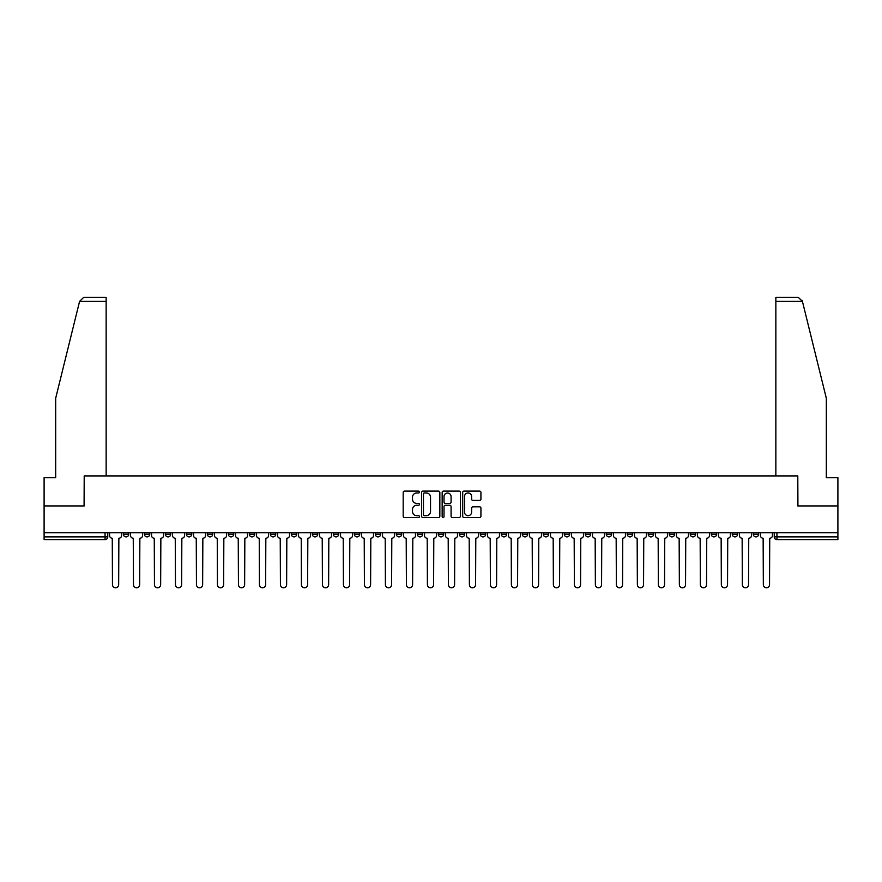 <?xml version="1.0" encoding="UTF-8"?>
<svg xmlns="http://www.w3.org/2000/svg" width="882" height="882" viewBox="0 0 882 882"><rect width="100%" height="100%" fill="white"/><g stroke="black" fill="none" stroke-linecap="round" stroke-linejoin="round"><path stroke-width="1.32" d="M419.468 492.035A0.926 0.926 0 0 0 418.542 491.109L404.507 491.109A1.323 1.323 0 0 0 403.184 492.432L403.184 516.213A1.323 1.323 0 0 0 404.507 517.536L418.542 517.536A0.926 0.926 0 0 0 419.468 516.609A0.926 0.926 0 0 0 418.542 515.683L416.723 515.683A4.223 4.223 0 0 1 412.5 511.461L412.5 509.476A4.223 4.223 0 0 1 416.723 505.254L418.542 505.254A0.926 0.926 0 0 0 419.468 504.328A0.926 0.926 0 0 0 418.542 503.402L416.723 503.402A4.223 4.223 0 0 1 412.5 499.168L412.5 497.194A4.223 4.223 0 0 1 416.723 492.961L418.542 492.961A0.926 0.926 0 0 0 419.468 492.035M690.253 532.717L690.253 534.205L695.644 534.205A2.69 2.69 0 0 1 692.943 536.895A2.69 2.69 0 0 1 690.253 534.205L690.253 532.717M669.262 532.717L669.262 534.205L674.642 534.205A2.69 2.69 0 0 1 671.952 536.895A2.69 2.69 0 0 1 669.262 534.205L669.262 532.717M543.29 532.717L543.29 534.205L548.67 534.205A2.69 2.69 0 0 1 545.98 536.895A2.69 2.69 0 0 1 543.29 534.205L543.29 532.717M522.287 532.717L522.287 534.205L527.679 534.205A2.69 2.69 0 0 1 524.977 536.895A2.69 2.69 0 0 1 522.287 534.205L522.287 532.717M501.296 532.717L501.296 534.205L506.676 534.205A2.69 2.69 0 0 1 503.986 536.895A2.69 2.69 0 0 1 501.296 534.205L501.296 532.717M459.302 532.717L459.302 534.205L464.693 534.205A2.69 2.69 0 0 1 461.992 536.895A2.69 2.69 0 0 1 459.302 534.205L459.302 532.717M417.307 534.205L417.307 532.717L417.307 534.205A2.69 2.69 0 0 0 420.008 536.895A2.69 2.69 0 0 1 417.307 534.205L422.698 534.205A2.69 2.69 0 0 1 420.008 536.895A2.69 2.69 0 0 0 422.698 534.205L422.698 532.717L422.698 534.205M396.316 534.205L396.316 532.717L396.316 534.205A2.69 2.69 0 0 0 399.006 536.895A2.69 2.69 0 0 1 396.316 534.205L401.696 534.205A2.69 2.69 0 0 1 399.006 536.895M375.324 534.205L375.324 532.717L375.324 534.205A2.69 2.69 0 0 0 378.014 536.895A2.69 2.69 0 0 1 375.324 534.205L380.704 534.205A2.69 2.69 0 0 1 378.014 536.895A2.69 2.69 0 0 0 380.704 534.205L380.704 532.717L380.704 534.205M354.321 532.717L354.321 534.205L359.713 534.205A2.69 2.69 0 0 1 357.023 536.895A2.69 2.69 0 0 1 354.321 534.205L354.321 532.717M333.33 532.717L333.33 534.205L338.71 534.205A2.69 2.69 0 0 1 336.02 536.895A2.69 2.69 0 0 1 333.33 534.205L333.33 532.717M312.338 532.717L312.338 534.205L317.718 534.205A2.69 2.69 0 0 1 315.028 536.895A2.69 2.69 0 0 1 312.338 534.205L312.338 532.717M291.336 534.205L291.336 532.717L291.336 534.205A2.69 2.69 0 0 0 294.026 536.895A2.69 2.69 0 0 1 291.336 534.205L296.727 534.205A2.69 2.69 0 0 1 294.026 536.895M249.341 534.205L249.341 532.717L249.341 534.205A2.69 2.69 0 0 0 252.043 536.895A2.69 2.69 0 0 1 249.341 534.205L254.733 534.205A2.69 2.69 0 0 1 252.043 536.895A2.69 2.69 0 0 0 254.733 534.205L254.733 532.717L254.733 534.205M228.35 534.205L228.35 532.717L228.35 534.205A2.69 2.69 0 0 0 231.04 536.895A2.69 2.69 0 0 1 228.35 534.205L233.73 534.205A2.69 2.69 0 0 1 231.04 536.895A2.69 2.69 0 0 0 233.73 534.205L233.73 532.717L233.73 534.205M207.358 534.205L207.358 532.717L207.358 534.205A2.69 2.69 0 0 0 210.048 536.895A2.69 2.69 0 0 1 207.358 534.205L212.738 534.205A2.69 2.69 0 0 1 210.048 536.895A2.69 2.69 0 0 0 212.738 534.205L212.738 532.717L212.738 534.205M186.356 534.205L186.356 532.717L186.356 534.205A2.69 2.69 0 0 0 189.057 536.895A2.69 2.69 0 0 1 186.356 534.205L191.747 534.205A2.69 2.69 0 0 1 189.057 536.895M165.364 534.205L165.364 532.717L165.364 534.205A2.69 2.69 0 0 0 168.054 536.895A2.69 2.69 0 0 1 165.364 534.205L170.744 534.205A2.69 2.69 0 0 1 168.054 536.895A2.69 2.69 0 0 0 170.744 534.205L170.744 532.717L170.744 534.205M144.372 534.205L144.372 532.717L144.372 534.205A2.69 2.69 0 0 0 147.062 536.895A2.69 2.69 0 0 1 144.372 534.205L149.753 534.205A2.69 2.69 0 0 1 147.062 536.895A2.69 2.69 0 0 0 149.753 534.205L149.753 532.717L149.753 534.205M479.61 500.425A1.323 1.323 0 0 0 480.933 499.102L480.933 492.432A1.323 1.323 0 0 0 479.61 491.109L464.02 491.109A1.323 1.323 0 0 0 462.697 492.432L462.697 516.213A1.323 1.323 0 0 0 464.02 517.536L479.61 517.536A1.323 1.323 0 0 0 480.933 516.213L480.933 508.153A1.323 1.323 0 0 0 479.61 506.83L472.939 506.83A1.323 1.323 0 0 0 471.616 508.153L471.616 512.155A3.539 3.539 0 0 1 468.077 515.683A3.539 3.539 0 0 1 464.549 512.155L464.549 496.5A3.539 3.539 0 0 1 468.077 492.961A3.539 3.539 0 0 1 471.616 496.5L471.616 499.102A1.323 1.323 0 0 0 472.939 500.425L479.61 500.425M79.578 301.368L83.735 297.322L106.149 297.322L106.149 301.368L79.578 301.368L55.676 398.267L55.676 477.68L44.1 477.68L44.1 505.937L84.209 505.937L84.209 475.927L797.791 475.927L797.791 505.937L837.9 505.937L837.9 532.717L44.1 532.717L44.1 536.895L107.758 536.895L107.758 532.717L107.758 536.895A2.69 2.69 0 0 1 105.068 539.586L44.1 539.586L44.1 536.895M44.1 505.937L44.1 532.717M439.842 492.432A1.323 1.323 0 0 0 438.519 491.109L422.93 491.109A1.323 1.323 0 0 0 421.618 492.432L421.618 516.213A1.323 1.323 0 0 0 422.93 517.536L438.519 517.536A1.323 1.323 0 0 0 439.842 516.213L439.842 492.432M443.481 491.109L459.07 491.109A1.323 1.323 0 0 1 460.382 492.432L460.382 516.213A1.323 1.323 0 0 1 459.07 517.536L452.389 517.536A1.323 1.323 0 0 1 451.077 516.213L451.077 506.566A1.323 1.323 0 0 0 449.754 505.254L445.322 505.254A1.323 1.323 0 0 0 444.01 506.566L444.01 516.609A0.926 0.926 0 0 1 443.084 517.536A0.926 0.926 0 0 1 442.158 516.609L442.158 492.432A1.323 1.323 0 0 1 443.481 491.109M774.242 532.717L774.242 536.895L837.9 536.895L837.9 539.586L776.932 539.586A2.69 2.69 0 0 1 774.242 536.895A2.69 2.69 0 0 0 776.932 539.586L776.932 532.717M837.9 532.717L837.9 536.895M758.63 532.717L758.63 534.205A2.69 2.69 0 0 1 755.94 536.895A2.69 2.69 0 0 1 753.239 534.205A2.69 2.69 0 0 0 755.94 536.895M753.239 532.717L753.239 534.205L758.63 534.205M737.628 532.717L737.628 534.205A2.69 2.69 0 0 1 734.938 536.895A2.69 2.69 0 0 1 732.247 534.205L737.628 534.205M732.247 532.717L732.247 534.205M716.636 532.717L716.636 534.205A2.69 2.69 0 0 1 713.946 536.895A2.69 2.69 0 0 1 711.256 534.205L716.636 534.205M711.256 532.717L711.256 534.205M695.644 532.717L695.644 534.205M674.642 532.717L674.642 534.205L674.642 532.717M653.65 532.717L653.65 534.205A2.69 2.69 0 0 1 650.96 536.895A2.69 2.69 0 0 1 648.27 534.205L653.65 534.205M648.27 532.717L648.27 534.205M632.659 532.717L632.659 534.205A2.69 2.69 0 0 1 629.957 536.895A2.69 2.69 0 0 1 627.267 534.205L632.659 534.205M627.267 532.717L627.267 534.205M611.656 532.717L611.656 534.205A2.69 2.69 0 0 1 608.966 536.895A2.69 2.69 0 0 1 606.276 534.205L611.656 534.205M606.276 532.717L606.276 534.205M590.664 532.717L590.664 534.205A2.69 2.69 0 0 1 587.974 536.895A2.69 2.69 0 0 1 585.273 534.205L590.664 534.205M585.273 532.717L585.273 534.205M569.662 532.717L569.662 534.205A2.69 2.69 0 0 1 566.972 536.895A2.69 2.69 0 0 1 564.282 534.205L569.662 534.205M564.282 532.717L564.282 534.205M548.67 532.717L548.67 534.205A2.69 2.69 0 0 1 545.98 536.895M527.679 532.717L527.679 534.205M506.676 534.205L506.676 532.717L506.676 534.205A2.69 2.69 0 0 1 503.986 536.895M485.684 532.717L485.684 534.205A2.69 2.69 0 0 1 482.994 536.895A2.69 2.69 0 0 1 480.304 534.205A2.69 2.69 0 0 0 482.994 536.895A2.69 2.69 0 0 0 485.684 534.205L480.304 534.205L480.304 532.717M464.693 534.205L464.693 532.717L464.693 534.205A2.69 2.69 0 0 1 461.992 536.895M443.69 532.717L443.69 534.205A2.69 2.69 0 0 1 441 536.895A2.69 2.69 0 0 1 438.31 534.205A2.69 2.69 0 0 0 441 536.895M438.31 532.717L438.31 534.205L443.69 534.205M401.696 532.717L401.696 534.205L401.696 532.717M359.713 534.205L359.713 532.717L359.713 534.205A2.69 2.69 0 0 1 357.023 536.895M338.71 534.205L338.71 532.717L338.71 534.205A2.69 2.69 0 0 1 336.02 536.895M317.718 534.205L317.718 532.717L317.718 534.205A2.69 2.69 0 0 1 315.028 536.895M296.727 532.717L296.727 534.205L296.727 532.717M275.724 534.205L275.724 532.717L275.724 534.205A2.69 2.69 0 0 1 273.034 536.895A2.69 2.69 0 0 1 270.344 534.205L275.724 534.205A2.69 2.69 0 0 1 273.034 536.895M270.344 532.717L270.344 534.205M191.747 532.717L191.747 534.205L191.747 532.717M128.761 532.717L128.761 534.205A2.69 2.69 0 0 1 126.06 536.895A2.69 2.69 0 0 1 123.37 534.205A2.69 2.69 0 0 0 126.06 536.895A2.69 2.69 0 0 0 128.761 534.205L128.761 532.717M123.37 532.717L123.37 534.205L128.761 534.205M105.068 532.717L105.068 539.586A2.69 2.69 0 0 0 107.758 536.895M424.385 492.961A0.926 0.926 0 0 0 423.459 493.887L423.459 514.757A0.926 0.926 0 0 0 424.385 515.683L426.304 515.683A4.223 4.223 0 0 0 430.526 511.461L430.526 497.194A4.223 4.223 0 0 0 426.304 492.961L424.385 492.961M451.077 496.566A3.539 3.539 0 0 0 447.538 493.027A3.539 3.539 0 0 0 444.01 496.566L444.01 502.078A1.323 1.323 0 0 0 445.322 503.402L449.754 503.402A1.323 1.323 0 0 0 451.077 502.078L451.077 496.566M109.577 532.717L109.577 535.55A2.69 2.69 139.8 0 0 112.268 538.24L112.466 584.678A3.098 3.098 139.8 0 0 115.564 587.765A3.098 3.098 139.8 0 0 118.662 584.678L118.861 538.24A2.69 2.69 139.8 0 0 121.551 535.55L121.551 532.717M130.569 532.717L130.569 535.55A2.69 2.69 139.8 0 0 133.259 538.24L133.469 584.678A3.098 3.098 139.8 0 0 136.567 587.765A3.098 3.098 139.8 0 0 139.654 584.678L139.863 538.24A2.69 2.69 139.8 0 0 142.553 535.55L142.553 532.717M151.572 532.717L151.572 535.55A2.69 2.69 139.8 0 0 154.262 538.24L154.46 584.678A3.098 3.098 139.8 0 0 157.558 587.765A3.098 3.098 139.8 0 0 160.656 584.678L160.855 538.24A2.69 2.69 139.8 0 0 163.545 535.55L163.545 532.717M106.149 475.927L106.149 301.368M84.077 505.937L84.209 475.927M837.9 505.937L837.9 477.68L826.324 477.68L826.324 398.267L802.179 300.398L802.422 301.368L798.265 297.322L775.851 297.322L775.851 475.927M797.923 505.937L797.791 475.927M172.563 532.717L172.563 535.55A2.69 2.69 139.8 0 0 175.253 538.24L175.463 584.678A3.098 3.098 139.8 0 0 178.55 587.765A3.098 3.098 139.8 0 0 181.648 584.678L181.846 538.24A2.69 2.69 139.8 0 0 184.547 535.55L184.547 532.717M193.555 532.717L193.555 535.55A2.69 2.69 139.8 0 0 196.256 538.24L196.454 584.678A3.098 3.098 139.8 0 0 199.553 587.765A3.098 3.098 139.8 0 0 202.64 584.678L202.849 538.24A2.69 2.69 139.8 0 0 205.539 535.55L205.539 532.717M214.558 532.717L214.558 535.55A2.69 2.69 139.8 0 0 217.248 538.24L217.446 584.678A3.098 3.098 139.8 0 0 220.544 587.765A3.098 3.098 139.8 0 0 223.642 584.678L223.841 538.24A2.69 2.69 139.8 0 0 226.531 535.55L226.531 532.717M235.549 532.717L235.549 535.55A2.69 2.69 139.8 0 0 238.239 538.24L238.449 584.678A3.098 3.098 139.8 0 0 241.536 587.765A3.098 3.098 139.8 0 0 244.634 584.678L244.843 538.24A2.69 2.69 139.8 0 0 247.533 535.55L247.533 532.717M256.552 532.717L256.552 535.55A2.69 2.69 139.8 0 0 259.242 538.24L259.44 584.678A3.098 3.098 139.8 0 0 262.538 587.765A3.098 3.098 139.8 0 0 265.636 584.678L265.835 538.24A2.69 2.69 139.8 0 0 268.525 535.55L268.525 532.717M277.543 532.717L277.543 535.55A2.69 2.69 139.8 0 0 280.233 538.24L280.432 584.678A3.098 3.098 139.8 0 0 283.53 587.765A3.098 3.098 139.8 0 0 286.628 584.678L286.826 538.24A2.69 2.69 139.8 0 0 289.517 535.55L289.517 532.717M298.535 532.717L298.535 535.55A2.69 2.69 139.8 0 0 301.225 538.24L301.435 584.678A3.098 3.098 139.8 0 0 304.533 587.765A3.098 3.098 139.8 0 0 307.62 584.678L307.829 538.24A2.69 2.69 139.8 0 0 310.519 535.55L310.519 532.717M319.538 532.717L319.538 535.55A2.69 2.69 139.8 0 0 322.228 538.24L322.426 584.678A3.098 3.098 139.8 0 0 325.524 587.765A3.098 3.098 139.8 0 0 328.622 584.678L328.821 538.24A2.69 2.69 139.8 0 0 331.511 535.55L331.511 532.717M340.529 532.717L340.529 535.55A2.69 2.69 139.8 0 0 343.219 538.24L343.429 584.678A3.098 3.098 139.8 0 0 346.516 587.765A3.098 3.098 139.8 0 0 349.614 584.678L349.812 538.24A2.69 2.69 139.8 0 0 352.513 535.55L352.513 532.717M361.521 532.717L361.521 535.55A2.69 2.69 139.8 0 0 364.222 538.24L364.42 584.678A3.098 3.098 139.8 0 0 367.518 587.765A3.098 3.098 139.8 0 0 370.605 584.678L370.815 538.24A2.69 2.69 139.8 0 0 373.505 535.55L373.505 532.717M382.523 532.717L382.523 535.55A2.69 2.69 139.8 0 0 385.214 538.24L385.412 584.678A3.098 3.098 139.8 0 0 388.51 587.765A3.098 3.098 139.8 0 0 391.608 584.678L391.806 538.24A2.69 2.69 139.8 0 0 394.497 535.55L394.497 532.717M403.515 532.717L403.515 535.55A2.69 2.69 139.8 0 0 406.205 538.24L406.415 584.678A3.098 3.098 139.8 0 0 409.502 587.765A3.098 3.098 139.8 0 0 412.6 584.678L412.809 538.24A2.69 2.69 139.8 0 0 415.499 535.55L415.499 532.717M424.518 532.717L424.518 535.55A2.69 2.69 139.8 0 0 427.208 538.24L427.406 584.678A3.098 3.098 139.8 0 0 430.504 587.765A3.098 3.098 139.8 0 0 433.602 584.678L433.801 538.24A2.69 2.69 139.8 0 0 436.491 535.55L436.491 532.717M445.509 532.717L445.509 535.55A2.69 2.69 139.8 0 0 448.199 538.24L448.398 584.678A3.098 3.098 139.8 0 0 451.496 587.765A3.098 3.098 139.8 0 0 454.594 584.678L454.792 538.24A2.69 2.69 139.8 0 0 457.482 535.55L457.482 532.717M466.501 532.717L466.501 535.55A2.69 2.69 139.8 0 0 469.191 538.24L469.4 584.678A3.098 3.098 139.8 0 0 472.498 587.765A3.098 3.098 139.8 0 0 475.585 584.678L475.795 538.24A2.69 2.69 139.8 0 0 478.485 535.55L478.485 532.717M487.503 532.717L487.503 535.55A2.69 2.69 139.8 0 0 490.194 538.24L490.392 584.678A3.098 3.098 139.8 0 0 493.49 587.765A3.098 3.098 139.8 0 0 496.588 584.678L496.787 538.24A2.69 2.69 139.8 0 0 499.477 535.55L499.477 532.717M508.495 532.717L508.495 535.55A2.69 2.69 139.8 0 0 511.185 538.24L511.395 584.678A3.098 3.098 139.8 0 0 514.482 587.765A3.098 3.098 139.8 0 0 517.58 584.678L517.778 538.24A2.69 2.69 139.8 0 0 520.479 535.55L520.479 532.717M529.487 532.717L529.487 535.55A2.69 2.69 139.8 0 0 532.188 538.24L532.386 584.678A3.098 3.098 139.8 0 0 535.484 587.765A3.098 3.098 139.8 0 0 538.571 584.678L538.781 538.24A2.69 2.69 139.8 0 0 541.471 535.55L541.471 532.717M550.489 532.717L550.489 535.55A2.69 2.69 139.8 0 0 553.179 538.24L553.378 584.678A3.098 3.098 139.8 0 0 556.476 587.765A3.098 3.098 139.8 0 0 559.574 584.678L559.772 538.24A2.69 2.69 139.8 0 0 562.462 535.55L562.462 532.717M571.481 532.717L571.481 535.55A2.69 2.69 139.8 0 0 574.171 538.24L574.38 584.678A3.098 3.098 139.8 0 0 577.467 587.765A3.098 3.098 139.8 0 0 580.565 584.678L580.775 538.24A2.69 2.69 139.8 0 0 583.465 535.55L583.465 532.717M592.484 532.717L592.484 535.55A2.69 2.69 139.8 0 0 595.174 538.24L595.372 584.678A3.098 3.098 139.8 0 0 598.47 587.765A3.098 3.098 139.8 0 0 601.568 584.678L601.767 538.24A2.69 2.69 139.8 0 0 604.457 535.55L604.457 532.717M613.475 532.717L613.475 535.55A2.69 2.69 139.8 0 0 616.165 538.24L616.364 584.678A3.098 3.098 139.8 0 0 619.462 587.765A3.098 3.098 139.8 0 0 622.56 584.678L622.758 538.24A2.69 2.69 139.8 0 0 625.448 535.55L625.448 532.717M634.467 532.717L634.467 535.55A2.69 2.69 139.8 0 0 637.157 538.24L637.366 584.678A3.098 3.098 139.8 0 0 640.464 587.765A3.098 3.098 139.8 0 0 643.551 584.678L643.761 538.24A2.69 2.69 139.8 0 0 646.451 535.55L646.451 532.717M655.469 532.717L655.469 535.55A2.69 2.69 139.8 0 0 658.159 538.24L658.358 584.678A3.098 3.098 139.8 0 0 661.456 587.765A3.098 3.098 139.8 0 0 664.554 584.678L664.752 538.24A2.69 2.69 139.8 0 0 667.442 535.55L667.442 532.717M676.461 532.717L676.461 535.55A2.69 2.69 139.8 0 0 679.151 538.24L679.361 584.678A3.098 3.098 139.8 0 0 682.447 587.765A3.098 3.098 139.8 0 0 685.546 584.678L685.744 538.24A2.69 2.69 139.8 0 0 688.445 535.55L688.445 532.717M697.453 532.717L697.453 535.55A2.69 2.69 139.8 0 0 700.154 538.24L700.352 584.678A3.098 3.098 139.8 0 0 703.45 587.765A3.098 3.098 139.8 0 0 706.537 584.678L706.747 538.24A2.69 2.69 139.8 0 0 709.437 535.55L709.437 532.717M718.455 532.717L718.455 535.55A2.69 2.69 139.8 0 0 721.145 538.24L721.344 584.678A3.098 3.098 139.8 0 0 724.442 587.765A3.098 3.098 139.8 0 0 727.54 584.678L727.738 538.24A2.69 2.69 139.8 0 0 730.428 535.55L730.428 532.717M739.447 532.717L739.447 535.55A2.69 2.69 139.8 0 0 742.137 538.24L742.346 584.678A3.098 3.098 139.8 0 0 745.433 587.765A3.098 3.098 139.8 0 0 748.531 584.678L748.741 538.24A2.69 2.69 139.8 0 0 751.431 535.55L751.431 532.717M760.449 532.717L760.449 535.55A2.69 2.69 139.8 0 0 763.139 538.24L763.338 584.678A3.098 3.098 139.8 0 0 766.436 587.765A3.098 3.098 139.8 0 0 769.534 584.678L769.732 538.24A2.69 2.69 139.8 0 0 772.423 535.55L772.423 532.717M802.422 301.368L775.851 301.368"/></g></svg>

